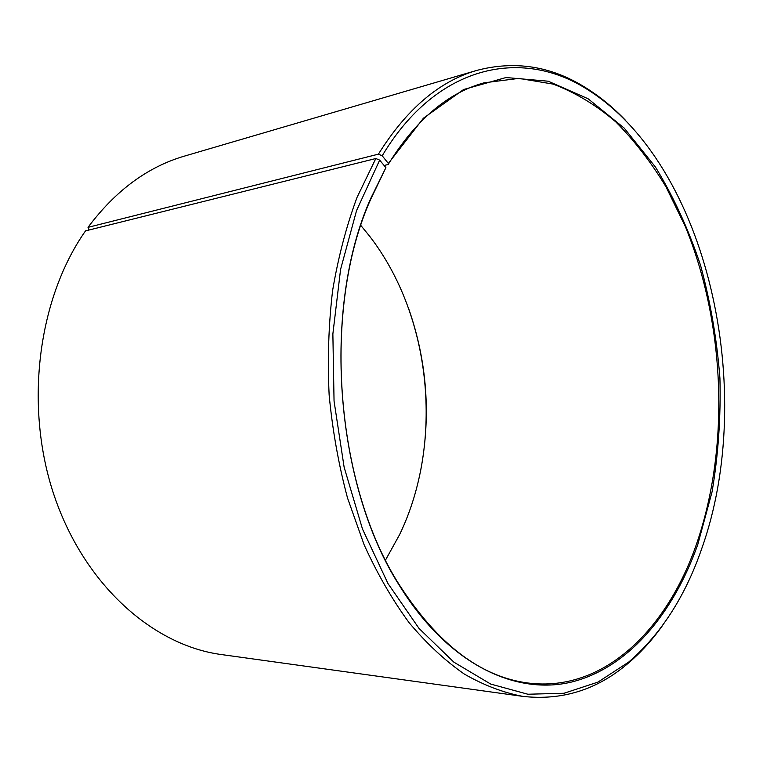 <?xml version="1.0" encoding="UTF-8"?>
<svg xmlns="http://www.w3.org/2000/svg" width="763" height="763" viewBox="0 0 763 763"><rect width="100%" height="100%" fill="white"/><g stroke="black" fill="none" stroke-linecap="round" stroke-linejoin="round"><path stroke-width="1.14" d="M385.553 560.004L399.688 534.453C444.095 442.13 431.734 316.464 369.559 236.12L360.87 225.495M375.835 158.523L357.017 197.426C346.373 226.201 338.238 257.217 332.62 290.474C328.595 324.618 327.432 359.449 329.139 394.957C332.515 430.361 338.638 464.696 347.508 497.962L364.151 544.849C377.389 573.948 392.401 599.918 409.178 622.78C426.698 643.619 445.096 660.72 464.362 674.091C483.856 685.269 503.389 692.709 522.96 696.4L221.451 654.559C153.849 645.641 85.046 585.965 54.459 496.389C23.872 406.927 37.721 298.867 85.513 230.893L375.835 158.523L379.659 160.106L385.897 167.641L370.694 199.277C321.786 308.147 334.757 483.98 399.116 584.506C437.657 644.201 480.709 677.048 528.282 683.047C603.762 692.566 666.986 629.551 696.552 543.962C730.038 446.88 725.279 324.18 685.336 226.544L665.994 186.84C651.154 162.29 634.415 140.65 615.808 121.908C596.237 105.151 575.359 92.552 553.175 84.111L518.907 78.379L484.009 82.843C447.538 92.943 415.597 120.163 388.186 164.493L384.113 165.476M385.897 167.641L370.77 198.37C321.633 307.708 334.671 484.438 399.326 585.383C447.929 664.258 515.626 695.837 572.088 681.912C628.798 667.444 673.395 613.357 697.783 544.505L712.07 491.82C718.288 454.758 720.901 416.903 719.929 378.248C716.943 339.649 710.496 302.024 700.568 265.381C688.722 229.768 673.691 196.997 655.474 167.078L624.229 128.127L588.111 98.77L548.196 81.202L506.012 77.54L463.589 89.529L423.417 118.208L388.338 163.444L388.186 164.493M379.659 160.106L356.559 210.569L340.584 269.396L332.868 333.956L334.051 401.061L344.132 467.223L362.492 529.045L387.976 583.533L419.011 628.397L453.842 662.131L490.676 684.058L527.872 694.235L564.01 693.262L597.915 682.132L628.712 662.065C660.834 634.291 685.126 596.637 701.578 549.093C757.688 392.449 708.655 164.503 586.423 88.861C521.968 48.079 437.085 63.949 382.206 155.776L388.338 163.444M522.96 696.4C561.864 700.692 596.599 689.933 627.176 664.115C640.157 653.252 651.936 640.395 662.513 625.565M420.451 471.715C431.19 415.959 427.166 361.29 408.348 307.708M89.08 230.006L88.022 227.355L378.41 154.155L382.206 155.776M625.212 120.001C612.575 106.877 599.041 95.9 584.611 87.049C550.571 65.999 514.634 60.458 476.77 70.415L184.675 156.043C147.755 166.782 115.537 190.55 88.022 227.355M476.77 70.415C439.478 81.097 406.689 109.014 378.41 154.155M628.712 662.065L627.176 664.115M586.423 88.861L584.611 87.049M399.116 584.506L399.326 585.383M370.694 199.277L370.77 198.37"/></g></svg>
